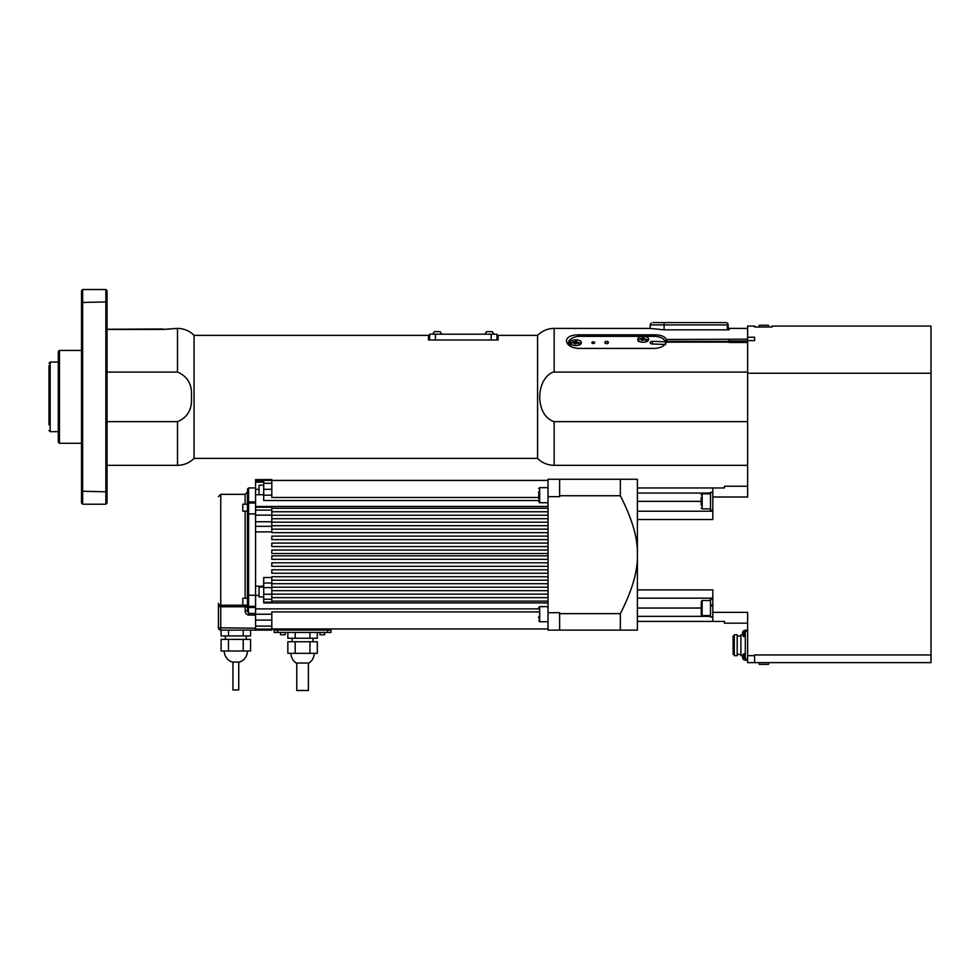 <?xml version="1.0" encoding="UTF-8"?>
<svg xmlns="http://www.w3.org/2000/svg" width="980" height="980" viewBox="0 0 980 980"><rect width="100%" height="100%" fill="white"/><g stroke="black" fill="none" stroke-linecap="round" stroke-linejoin="round"><path stroke-width="1.47" d="M747.642 421.645L554.153 421.645C535.141 415.753 535.166 379.934 552.83 372.192L554.153 372.082L554.153 328.398L650.157 328.435L650.157 324.907L727.332 324.907L727.907 323.376L726.168 322.591L655.951 322.591M653.06 322.591C650.769 322.935 650.769 322.935 653.06 322.591C650.769 322.935 650.769 322.935 653.06 322.591L719.786 322.591M759.243 327.002L759.243 325.262L768.528 325.262L768.528 327.002M742.558 657.151L742.558 657.372A5.794 5.758 -49 0 0 742.791 658.523L742.791 658.511A5.794 5.77 -124.6 0 1 742.558 657.323L742.558 656.269A5.794 5.758 -131 0 1 742.791 655.106L742.791 655.13A5.807 5.807 0 0 1 743.011 654.505L743.011 659.136L743.011 658.315L744.163 659.969L744.163 653.672L745.314 653.574M742.852 656.453L742.558 657.078M742.558 656.49L742.791 657.2M742.791 655.167A5.794 5.77 -55.4 0 0 742.571 656.269M742.852 633.239L742.558 633.068A5.794 5.758 -131 0 1 742.791 631.916L742.791 631.929A5.794 5.758 -131 0 0 742.558 633.068L742.791 633.46M742.558 633.876L742.558 634.121A5.794 5.77 -124.6 0 0 742.791 635.285L742.791 635.297A5.794 5.758 -49 0 1 742.558 634.158L742.558 633.95M734.289 654.383L733.126 654.383L733.126 636.045L734.289 636.045M747.642 659.148L745.314 659.148L745.314 660.3L747.642 660.3L745.314 660.3M745.314 659.148L745.314 631.292L747.642 631.292M747.642 630.128L745.314 630.128L745.314 631.292M742.558 656.269A5.794 5.758 -131 0 1 742.656 655.657L740.905 655.657L740.905 634.77L742.656 634.77M737.193 655.657L737.193 634.77L734.289 634.77L734.289 655.657L737.193 655.657M759.243 662.627L768.528 662.627L768.528 664.367L759.243 664.367L759.243 662.627L747.642 662.627L747.642 612.365L712.815 612.365L712.815 589.874L637.392 589.874L637.392 554.692C637.943 538.669 632.259 519.02 620.34 495.733L559.629 495.733L559.629 479.257L548.028 479.257L548.028 496.664L559.629 496.664L559.629 495.733M666.437 342.143L666.4 339.472L747.642 339.166L747.642 337.255L754.6 337.255L754.6 340.587L747.642 340.587L747.642 497.019L712.815 497.019L712.815 487.966L724.428 487.966L724.428 486.227L747.642 486.227M747.642 373.233L931 373.233L931 326.071L772.007 326.071L772.007 327.002L754.6 327.002L754.6 326.071L747.642 326.071L747.642 337.255M768.528 662.627L931 662.627L754.6 662.627L754.6 654.958L931 654.958L931 662.627M931 373.233L931 654.958M492.34 331.644L486.484 331.644L485.014 334.192L493.834 334.192L492.352 331.644M437.509 334.192L441.6 334.192L440.13 331.644L434.263 331.644L432.78 334.192L435.451 334.192L429.657 334.192L429.657 339.999M538.743 616.518L538.743 618.196M712.815 599.099L710.5 599.099L710.5 605.346L712.815 604.55M712.815 605.432L710.5 606.253L710.5 616.971L712.815 616.971M710.5 606.253L710.5 605.346M712.815 492.413L710.5 492.413L710.5 510.286L712.815 510.286M573.925 342.412L576.816 342.559L576.669 343.515L575.15 343.919L573.778 343.368L573.925 342.412L573.925 343.429M574.672 343.723A1.47 0.845 180 0 1 574.268 343.563L576.338 343.6M575.444 342.008L575.444 343.245M747.642 328.398L729.071 328.398L729.071 329.819L727.332 329.819L727.332 324.907M729.071 339.472L729.071 342.486L747.642 342.486M554.153 372.082L747.642 372.082M727.907 323.376L728.483 329.819M754.6 662.627L747.642 662.627M620.34 630.128L559.629 630.128L559.629 613.652L620.34 613.652L620.34 630.128L637.392 630.128L637.392 621.43L724.428 621.43L724.428 623.17L747.642 623.17M649.924 328.398L664.073 329.819L727.332 329.819M49 376.602L49 417.125M49 424.842L49 365.528M81.499 491.213L81.499 503.046L82.651 504.21L82.651 289.517L81.499 290.68L81.499 491.213L105.865 491.813L105.865 504.21L82.651 504.21M81.499 302.514L105.865 301.914L105.865 491.813L107.028 491.213L107.028 290.68L105.865 289.517L82.651 289.517M105.865 289.517L105.865 301.914L107.028 302.514M105.865 504.21L107.028 503.046L107.028 491.213M81.499 443.279L59.449 443.279L59.449 350.448L81.499 350.448M59.449 350.448L58.285 351.599L58.285 442.127L59.449 443.279M107.028 372.082L177.49 372.082C187.719 376.381 192.362 384.638 191.418 396.863C192.362 409.089 187.719 417.345 177.49 421.645L107.028 421.645M177.49 421.645L177.49 465.329C183.946 465.231 189.471 462.915 194.065 458.371L194.065 335.356L428.493 335.356L428.493 339.999L498.122 339.999L498.122 335.356L537.579 335.356L537.579 458.371C542.173 462.915 547.698 465.231 554.153 465.329L554.153 421.645M729.071 342.143L666.4 342.143C664.771 345.903 660.9 347.998 654.799 348.415L578.2 348.415C571.009 347.716 567.065 345.18 566.366 340.771C567.065 336.936 571.009 334.952 578.2 334.829L654.799 334.829L654.799 336.361M666.4 339.472C664.771 336.422 660.9 334.878 654.799 334.829M170.544 328.974L162.729 329.427L177.49 328.398L177.49 372.082M162.729 329.427L107.028 329.427M107.898 329.268L162.729 328.974M496.958 334.192L496.958 339.999L496.958 334.192L491.164 334.192L491.164 339.999M435.451 339.999L435.451 334.192L491.164 334.192M652.472 341.346A2.315 1.335 0 0 0 650.157 342.682A2.315 1.335 0 0 0 652.472 344.005L652.472 341.346L665.579 341.824A11.601 6.652 0 0 0 662.505 338.492A11.601 6.652 0 0 0 662.284 338.37M665.579 341.824L665.579 343.711M571.867 338.37A11.601 6.652 0 0 0 571.659 338.492A11.601 6.652 0 0 0 568.339 343.147A11.601 6.652 0 0 0 569.013 345.389M594.713 342.682A1.421 0.821 180 0 1 591.859 342.682A1.421 0.821 180 0 1 594.713 342.682M665.579 344.482L652.472 344.005M572.712 347.459A11.025 6.321 180 0 1 572.075 338.247A11.025 6.321 180 0 1 579.94 336.348L654.211 336.348A11.025 6.321 180 0 1 662.088 338.247A11.025 6.321 180 0 1 664.991 341.346M664.991 344.005A11.025 6.321 180 0 1 664.538 344.899M608.347 342.51A1.74 1.004 180 0 1 608.372 342.682A1.74 1.004 180 0 1 605.848 343.563A1.74 1.004 180 0 1 604.893 342.682A1.74 1.004 180 0 1 604.917 342.51M643.774 342.179L642.611 342.179A4.937 2.83 180 0 1 637.674 339.349A4.937 2.83 180 0 1 642.611 336.52L643.774 336.52A4.937 2.83 180 0 1 648.699 339.349A4.937 2.83 180 0 1 643.774 342.179M575.297 339.852L576.461 339.852A4.937 2.83 180 0 1 581.397 342.682A4.937 2.83 180 0 1 576.461 345.499L575.297 345.499A4.937 2.83 180 0 1 570.372 342.682A4.937 2.83 180 0 1 575.297 339.852L575.297 341.591M578.016 342.363A4.937 2.83 180 0 1 580.932 343.87M570.826 343.87A4.937 2.83 180 0 1 571.781 343.074M638.139 340.538A4.937 2.83 180 0 1 639.095 339.741M645.33 339.043A4.937 2.83 180 0 1 648.245 340.538M607.416 341.457A1.74 1.004 180 0 1 608.372 342.339A1.74 1.004 180 0 1 605.848 343.233A1.74 1.004 180 0 1 604.893 342.339A1.74 1.004 180 0 1 607.416 341.457M642.365 338.688L643.921 339.043L644.166 339.987L641.3 340.232L641.055 339.288L642.365 338.688L642.365 339.913L643.664 340.219M641.545 340.293L642.365 339.913M643.921 339.043L643.921 340.097M701.215 497.546L701.215 505.153M701.215 610.638L701.215 606.694M701.215 602.994L701.215 614.644L702.145 615.575L702.145 600.495L710.5 600.495M712.815 621.43L712.815 612.365M710.5 616.346L637.392 616.346L637.392 589.874M712.815 598.168L637.392 598.168M620.34 613.652C632.259 590.364 637.943 570.715 637.392 554.692L637.392 519.523L712.815 519.523L712.815 497.019M712.815 511.217L637.392 511.217L637.392 479.257L559.629 479.257M637.392 487.966L712.815 487.966M710.5 493.05L637.392 493.05M559.629 613.652L559.629 612.721L548.028 612.721L548.028 630.128L559.629 630.128M637.392 621.43L637.392 616.346M620.34 495.733L620.34 479.257M637.392 519.523L637.392 511.217M324.625 634.77L324.625 632.455L324.625 634.77L319.982 634.77L319.982 632.455L319.982 634.77M285.168 632.455L285.168 634.77L280.525 634.77L280.525 632.455M247.45 605.174L247.45 607.171L247.45 605.174L242.807 605.174L242.807 598.216L247.45 598.216L247.45 514.292L247.45 606.338A1.164 1.164 -0 0 0 248.614 607.502L248.614 606.338L247.45 606.338L248.614 607.502L255.572 607.502L248.614 607.502A1.164 1.164 180 0 1 248.271 607.453M247.45 511.18L242.807 511.18L242.807 504.21L247.45 504.21M263.694 596.906L259.051 596.906L259.051 587.045L263.694 587.045M259.051 494.729L259.051 485.186L263.694 485.186M538.743 608.874L255.572 608.874L255.572 586.224L263.694 586.224M247.45 595.093L259.051 595.497M271.815 577.514L263.694 577.514L263.694 602.908L548.028 602.908M548.028 506.476L255.572 506.476L255.572 489.375L259.051 489.375M255.572 494.729L263.694 494.729M538.743 497.473L271.815 497.473L271.815 479.6L263.694 479.6L263.694 500.511L538.743 500.511M238.74 662.088L238.74 689.945L232.946 689.945L232.946 662.088M224.236 651.014A11.601 11.601 0 0 0 232.358 662.088L239.328 662.088A11.601 11.601 180 0 0 247.45 651.014M228.475 639.413L250.586 639.413L250.586 651.014L221.1 651.014L221.1 639.413L228.475 639.413L228.475 651.014M243.212 639.413L243.212 651.014M228.475 630.128L221.1 630.128L221.1 635.934L228.475 635.934L228.475 630.128L243.212 630.128L243.212 635.934L228.475 635.934M243.212 630.128L250.586 630.128L250.586 635.934L243.212 635.934M314.176 653.342A11.601 11.601 180 0 1 308.957 663.031L296.193 663.031A11.601 11.601 0 0 1 290.974 653.342M308.382 663.031L308.382 690.484L296.769 690.484L296.769 663.031M309.95 641.729L309.95 653.342L317.312 653.342L317.312 641.729L287.838 641.729L287.838 653.342L295.201 653.342L295.201 641.729M309.95 653.342L295.201 653.342M287.838 632.455L287.838 638.25L295.201 638.25L295.201 632.455M309.95 632.455L309.95 638.25L295.201 638.25M317.312 632.455L317.312 638.25L309.95 638.25M275.307 628.964L275.307 630.128M329.844 628.964L329.844 630.128M277.622 630.128L274.143 630.128L274.143 632.455L277.622 632.455L277.622 630.128L327.528 630.128L327.528 632.455L277.622 632.455M331.007 630.128L331.007 632.455L331.007 630.128L327.528 630.128M245.135 605.174L245.135 606.767L247.45 607.171A2.315 1.948 -0 0 0 245.135 605.224L220.757 605.224A2.315 1.948 0 0 1 218.442 603.288L218.442 627.812A2.315 2.315 -0 0 0 220.757 630.128L271.815 630.128L271.815 611.912L538.743 611.912M548.028 587.192L271.815 587.192L271.815 576.742L548.028 576.742M548.028 532.642L271.815 532.642L271.815 507.211L255.572 507.211L255.572 510.115L271.815 510.115M271.815 620.083L255.572 620.083L255.572 614.227L271.815 614.227M548.028 601.12L271.815 601.12L271.815 587.192M548.028 573.263L271.815 573.263L271.815 569.784L548.028 569.784M548.028 566.305L271.815 566.305L271.815 562.814L548.028 562.814M548.028 553.529L271.815 553.529L271.815 550.049L548.028 550.049M548.028 559.335L271.815 559.335L271.815 555.856L548.028 555.856M548.028 546.571L271.815 546.571L271.815 543.091L548.028 543.091M548.028 539.613L271.815 539.613L271.815 536.121L548.028 536.121M548.028 480.421L271.815 480.421M548.028 508.277L271.815 508.277M548.028 511.756L271.815 511.756M548.028 515.235L271.815 515.235M548.028 518.714L271.815 518.714M548.028 522.205L271.815 522.205M548.028 525.684L271.815 525.684M548.028 529.163L271.815 529.163M548.028 580.221L271.815 580.221M548.028 583.713L271.815 583.713M548.028 590.671L271.815 590.671M548.028 594.149L271.815 594.149M548.028 597.629L271.815 597.629M548.028 628.964L271.815 628.964M255.572 513.9L248.614 513.9L248.614 501.895A1.164 1.164 -0 0 0 247.45 503.046L255.572 503.046M255.572 613.419L248.614 613.419L247.45 611.018L247.45 606.338L248.614 607.502L255.572 607.502M248.32 607.465L248.614 615.06L255.572 615.06M248.32 501.932L247.45 503.046L247.45 492.021L247.45 503.046L248.614 501.895L248.614 487.966L247.45 489.13L247.45 514.292L248.614 513.9L248.614 606.338L255.572 606.338M255.572 501.895L248.614 501.895L255.572 501.895M248.197 607.416A1.164 1.164 180 0 1 247.573 606.853M247.45 607.171L247.45 611.005L245.135 610.614C245.135 613.063 246.299 614.546 248.614 615.06M247.45 514.292L247.45 598.216M255.572 628.217L218.442 627.812A2.315 2.315 180 0 0 220.757 630.128L220.757 606.767L245.135 606.767L245.135 610.614M271.815 630.128L220.757 630.128M255.572 608.874L255.572 614.227M255.572 586.224L255.572 531.883L271.815 531.883M271.815 526.321L255.572 526.321L255.572 521.764L271.815 521.764M255.572 526.321L255.572 531.883M255.572 506.476L255.572 507.297M255.572 489.375L255.572 480.96L263.694 480.96M255.572 620.083L255.572 626.11L271.815 626.11M271.815 629.123L255.572 629.123L255.572 626.11M255.572 629.123L255.572 629.907L271.815 629.907M271.815 602.088L271.815 601.12M271.815 515.137L255.572 515.137L255.572 521.764M255.572 515.137L255.572 510.115M263.694 479.6L255.572 479.6L255.572 480.96M327.528 632.455L331.007 632.455M548.028 612.721L548.028 496.664M538.743 491.605L538.743 498.796M742.791 635.248L742.791 635.334A5.807 5.807 0 0 0 743.011 635.934L743.011 635.114M742.791 631.953A5.794 5.77 -55.4 0 0 742.571 633.068M743.011 632.112L743.011 635.934L744.163 636.755L744.163 630.458L743.011 631.292A5.807 5.807 0 0 0 742.791 631.892M538.743 620.806L539.674 621.737L539.674 606.645L538.743 607.576M729.071 341.016L747.642 341.016M664.085 329.819L664.085 322.591M754.6 655.657L747.642 655.657M49 430.514L50.164 431.678L50.164 362.049L49 363.213M729.071 341.346L666.4 341.346M578.2 336.434L578.2 334.829M576.461 339.852L576.461 341.714M642.611 336.52L642.611 338.259M643.774 336.52L643.774 338.394M710.5 508.902L702.145 508.902L702.145 493.81L710.5 493.81M701.215 608.029L637.392 608.029M701.215 501.356L637.392 501.356M218.442 606.363L220.757 606.767L220.757 494.349L218.442 496.664M220.757 494.349L245.135 494.349L245.135 504.21M245.135 511.18L245.135 598.216M271.815 587.62L263.694 587.62M263.694 583.063L271.815 583.063M271.815 495.17L263.694 495.17M271.815 599.27L263.694 599.27M263.694 594.248L271.815 594.248M263.694 489.314L271.815 489.314M271.815 483.275L263.694 483.275M263.694 480.384L271.815 480.384M548.028 502.74L539.674 502.74L539.674 487.66L548.028 487.66M742.791 658.462L742.791 658.536A5.807 5.807 0 0 0 743.011 659.136A5.807 5.807 0 0 1 742.791 658.536M743.011 654.505L744.163 653.672M744.163 659.969L743.011 659.136M740.905 636.045L737.193 636.045M740.905 654.383L737.193 654.383M539.674 621.737L548.028 621.737M539.674 606.645L548.028 606.645M579.633 344.838L577.22 341.959C573.692 341.126 571.597 342.094 570.96 344.838M554.153 465.329L747.642 465.329M651.308 322.898L650.157 324.907M50.164 431.678L58.285 431.678M50.164 362.049L58.285 362.049M177.49 328.398C183.946 328.496 189.471 330.811 194.065 335.356M537.579 335.356C542.173 330.811 547.698 328.496 554.153 328.398M194.065 458.371L537.579 458.371M107.028 465.329L177.49 465.329M568.339 344.776L568.339 343.147M646.947 341.518L644.215 338.517C640.565 338.039 638.592 339.031 638.274 341.518M702.145 508.902L701.215 507.971M702.145 493.81L701.215 494.741M702.145 615.575L710.5 615.575M702.145 600.495L701.215 601.414M225.4 635.934L225.4 639.413M246.286 635.934L246.286 639.413M292.126 638.25L292.126 641.729M313.024 638.25L313.024 641.729M255.572 487.966L248.614 487.966M245.135 494.349L247.45 492.021M263.694 482.16L255.572 482.16M271.815 602.173L263.694 602.173M539.674 502.74L538.743 501.809M539.674 487.66L538.743 488.579M744.163 636.755L745.314 636.865M743.011 631.292L745.314 630.361"/></g></svg>
